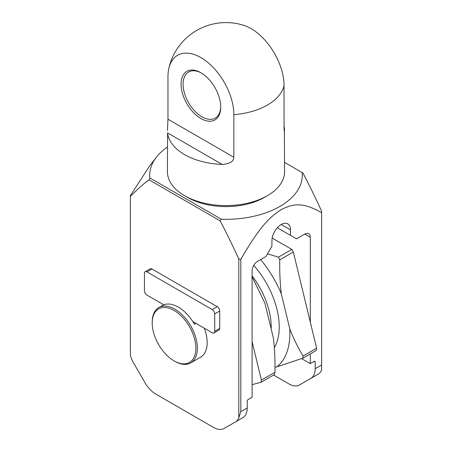 <?xml version="1.0" encoding="UTF-8"?>
<svg xmlns="http://www.w3.org/2000/svg" width="452" height="452" viewBox="0 0 452 452"><rect width="100%" height="100%" fill="white"/><g stroke="black" fill="none" stroke-linecap="round" stroke-linejoin="round"><path stroke-width="0.68" d="M267.482 253.804L278.455 257.16L291.845 249.431L293.331 252.007L316.615 348.204L316.287 350.413L302.897 358.142L276.997 366.821A78.795 45.494 60 0 0 289.777 328.79C293.212 337.842 297.636 346.921 303.043 356.04L302.897 358.142M291.845 249.431L272.16 238.068M278.455 257.16L279.76 259.843L293.331 252.007M260.629 259.584A78.795 45.494 60 0 1 281.319 293.851L289.777 328.79M279.76 259.843C279.545 272.206 280.065 283.54 281.319 293.851M275.014 367.34L276.997 366.821M252.103 384.635L261.075 382.29L274.46 374.561L274.974 372.245L261.403 380.081L252.103 341.661M303.043 356.04L316.615 348.204M261.075 382.29L261.403 380.081M252.103 276.748L264.957 303.298L273.415 338.237C274.663 348.548 275.183 359.882 274.974 372.245M152.211 323.044A30.877 17.826 -120 0 0 174.048 360.865A30.877 17.826 60 0 0 195.885 348.26A30.877 17.826 60 0 0 174.048 310.439A30.877 17.826 -120 0 0 152.211 323.044L152.211 322.18A31.945 18.442 -120 0 1 158.827 307.552A31.945 18.442 -120 0 1 174.8 309.134A31.945 18.442 60 0 1 195.671 337.288A31.945 18.442 60 0 1 190.772 362.883A31.945 18.442 60 0 1 174.8 361.301L174.048 360.865L174.8 361.301M190.772 362.883L200.564 357.233A31.945 18.442 -120 0 0 204.293 328.192M162.183 305.62A31.945 18.442 60 0 1 162.341 305.524A31.945 18.442 60 0 1 178.314 307.106A31.945 18.442 60 0 1 194.445 324.248L195.953 323.378M162.505 305.433L163.692 304.75M277.308 227.763L290.5 235.385L290.5 229.876A13.131 7.582 120 0 0 287.783 223.864A13.131 7.582 120 0 0 277.658 227.384A13.131 7.582 120 0 0 271.929 240.6L271.929 246.103L265.906 256.538L257.623 261.318A7.808 4.509 120 0 0 252.103 270.884L252.103 397.235L248.238 399.466A1.418 0.819 -60 0 0 247.233 401.206L247.233 407.913A21.295 12.294 60 0 1 242.82 417.665L235.39 421.953A21.295 12.294 -120 0 0 238.797 417.868L240.809 411.625L247.233 407.913M301.62 358.594L310.326 363.617L310.326 353.854M314.191 361.385A1.418 0.819 -60 0 1 314.903 361.317A1.418 0.819 -60 0 1 315.197 361.967L314.191 361.385L310.326 363.617M273.607 375.053L288.879 383.867A21.295 12.294 -120 0 0 299.529 384.923L310.784 378.426A21.295 12.294 60 0 0 315.197 368.674L315.197 361.967M306.959 380.635L299.529 384.923L306.959 380.635A21.295 12.294 60 0 1 306.925 380.652M231.531 424.179A21.295 12.294 -120 0 0 231.565 424.162L224.135 428.451A21.295 12.294 -120 0 1 213.491 427.394L155.691 394.025A21.295 12.294 -120 0 1 145.041 382.787L133.786 363.289A21.295 12.294 -120 0 1 130.379 355.272L130.379 196.377C137.798 188.925 144.035 183.41 149.098 179.823L149.832 177.93L221.356 219.226A76.309 44.059 0 0 0 302.168 172.568L302.902 172.992C307.965 182.422 314.202 195.14 321.621 211.152L321.621 212.717C301.919 201.439 292.404 204.022 281.212 209.638C270.025 216.943 260.51 225.35 240.809 259.375L240.809 411.625M321.621 212.717L321.621 370.047A21.295 12.294 60 0 1 318.214 374.137L310.784 378.426L318.214 374.137M310.326 322.225L310.326 237.266A7.808 4.509 120 0 0 308.71 233.69A7.808 4.509 120 0 0 304.806 234.079L296.523 238.859L290.5 235.385M231.565 424.162L235.39 421.953M130.379 196.377L130.379 195.62L149.697 165.839L156.341 157.262A76.309 44.059 0 0 0 149.832 177.93M240.809 259.375L238.797 258.973C231.379 242.956 225.141 230.237 220.079 220.808L149.098 179.823M238.797 258.973L238.797 417.868M192.818 321.564L212.197 332.757A3.548 2.051 -120 0 0 213.971 332.932L218.988 330.033A3.548 2.051 -120 0 0 219.723 328.406L219.723 311.021A3.548 2.051 -120 0 0 217.214 306.671L151.962 268.996A3.548 2.051 -120 0 0 150.188 268.821L145.171 271.72A3.548 2.051 -120 0 0 144.431 273.347L144.431 290.732A3.548 2.051 -120 0 0 146.945 295.083L163.81 304.823M221.356 219.226L220.079 220.808M167.438 147.002A76.309 44.059 0 0 0 156.341 157.262M302.168 172.568L284.562 162.404M267.409 195.676L264.397 197.417A54.302 31.352 180 0 1 187.603 197.417L184.591 195.676A58.562 33.81 180 0 0 267.409 195.676A58.562 33.81 180 0 0 284.562 171.771L284.376 131.357M167.438 130.374L167.963 119.221L167.963 76.625A46.584 26.894 60 0 1 168.732 68.896A46.584 26.894 60 0 1 200.903 57.607A46.584 26.894 60 0 1 233.842 114.655L233.842 157.256C233.865 161.392 229.983 163.788 222.198 164.443A58.562 33.81 180 0 1 184.591 154.612A58.562 33.81 180 0 1 167.562 132.899L167.438 171.771A58.562 33.81 0 0 0 184.591 195.676L187.603 197.417M168.732 68.896A58.562 58.562 0 0 1 244.023 25.431A46.584 26.894 -120 0 1 251.097 28.623A46.584 26.894 -120 0 1 284.037 85.677L284.037 128.278C284.336 132.255 284.472 132.329 284.438 128.509L284.562 130.374M284.037 126.181A58.562 33.81 180 0 1 284.438 128.509L284.037 128.278M181.077 84.191A28.041 16.187 60 0 1 200.903 72.744A28.041 16.187 60 0 1 220.729 107.084A28.041 16.187 60 0 1 200.903 118.531A28.041 16.187 60 0 1 181.077 84.191M220.723 106.497A26.617 15.368 60 0 1 215.214 118.113A26.617 15.368 60 0 1 194.705 110.983A26.617 15.368 60 0 1 183.083 84.191A26.617 15.368 60 0 1 188.597 72.009A26.617 15.368 60 0 1 201.411 73.049M213.971 332.932A3.548 2.051 -120 0 0 214.706 331.305L214.706 313.92A3.548 2.051 -120 0 0 212.197 309.569L146.945 271.895A3.548 2.051 -120 0 0 145.171 271.72M274.341 347.695A63.709 36.781 -120 0 0 253.753 265.38M315.197 368.674L321.621 364.967M281.212 224.514L290.5 229.876M304.806 234.079L310.326 237.266M284.037 85.677A58.562 33.81 180 0 1 233.842 114.655M222.198 164.443L167.562 132.899M233.842 157.256L167.963 119.221M217.214 306.671L212.197 309.569M151.962 268.996L146.945 271.895M219.723 311.021L214.706 313.92M219.723 328.406L214.706 331.305M271.16 328.943A58.031 33.504 -120 0 0 252.103 275.873M158.827 307.552L162.341 305.524"/></g></svg>

